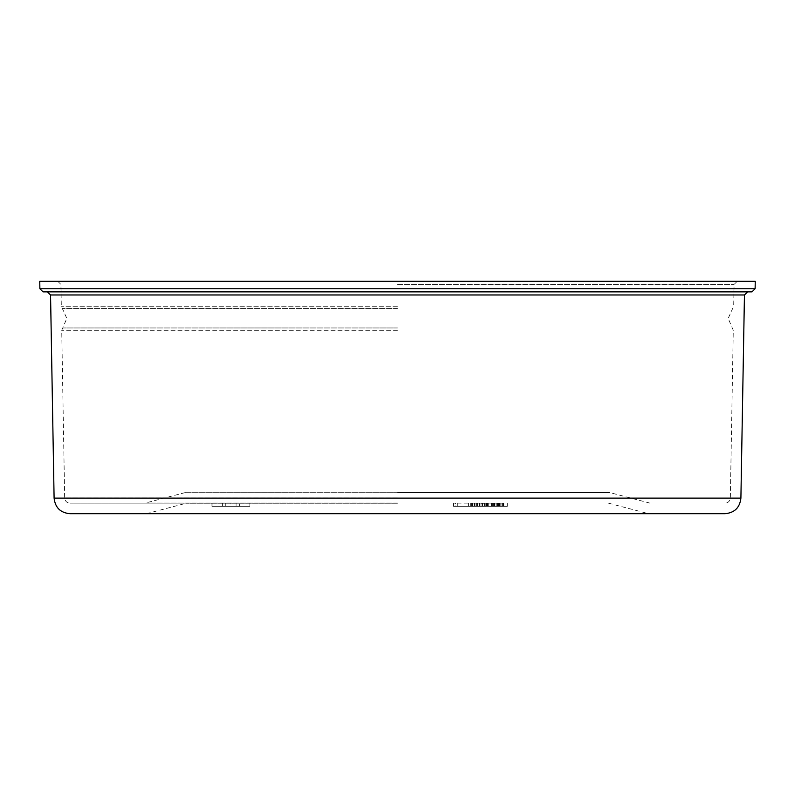 <?xml version="1.0" encoding="UTF-8"?>
<svg xmlns="http://www.w3.org/2000/svg" width="795" height="795" viewBox="0 0 795 795"><rect width="100%" height="100%" fill="white"/><g stroke="black" fill="none" stroke-linecap="round" stroke-linejoin="round"><path stroke-width="0.6" stroke-dasharray="3.98 2.98" d="M479.862 506.306L507.359 506.306L479.862 506.306L479.862 503.136L498.912 503.136L479.862 503.136M43.049 291.864L751.951 291.864M69.94 513.699L725.06 513.699M397.5 503.136L69.94 503.136L397.5 503.136M755.25 281.301L39.75 281.301M397.5 492.572L609.745 492.572L397.5 492.572M483.797 506.306L455.595 506.306L503.543 506.306L503.543 503.136L471.038 503.136L503.543 503.136L503.543 506.306L500.8 506.306L504.954 506.306L471.038 506.306L481.681 506.306L481.691 503.136L455.595 503.136L481.691 503.136L481.681 506.306L503.136 506.306L503.136 503.136L503.136 506.306L503.136 503.136L503.136 506.306L498.912 506.306L498.912 503.136L498.912 506.306L483.797 506.306L483.797 503.136M230.918 506.306L211.987 506.306L211.987 503.136L249.849 503.136L211.987 503.136L222.312 503.136L211.987 503.136L211.987 506.306L222.312 506.306L222.312 503.136L222.312 506.306L211.987 506.306L211.987 503.136L211.987 506.306L211.987 503.136L211.987 506.306L225.75 506.306L225.75 503.136L249.849 503.136L225.75 503.136L249.849 503.136L225.75 503.136L225.75 506.306L211.987 506.306L211.987 503.136L211.987 506.306L249.849 506.306L249.849 503.136L249.849 506.306L236.085 506.306L236.085 503.136L236.085 506.306L249.849 506.306L249.849 503.136L249.849 506.306L230.918 506.306L230.918 503.136M455.595 503.136L453.488 503.136L455.595 503.136L455.595 506.306L453.488 506.306L455.595 506.306L455.595 503.136M397.5 291.864L747.618 291.864L397.5 291.864M222.312 506.306L222.312 503.136L222.312 506.306L211.987 506.306L222.312 506.306M249.849 506.306L249.849 503.136L249.849 506.306L225.75 506.306L249.849 506.306L249.849 503.136L249.849 506.306L239.524 506.306L239.524 503.136L239.524 506.306L236.085 506.306L236.085 503.136L236.085 506.306L225.75 506.306L225.75 503.136L225.75 506.306L249.849 506.306M225.75 506.306L225.75 503.136L225.75 506.306M477.258 506.306L477.258 503.136L477.258 506.306M474.933 506.306L474.933 503.136M468.593 506.306L468.593 503.136M470.71 506.306L470.71 503.136M472.538 506.306L472.538 503.136M474.655 506.306L474.655 503.136M457.711 506.306L457.711 503.136M472.826 506.306L472.826 503.136M494.689 506.306L494.689 503.136M501.019 506.306L501.019 503.136M507.359 506.306L507.359 503.136M481.969 506.306L481.969 503.136M498.912 506.306L498.912 503.136L498.912 506.306M485.914 506.306L485.914 503.136M479.574 506.306L503.543 506.306L475.102 506.306L479.981 506.306L479.574 503.136L479.981 506.306L475.102 506.306L494.957 506.306L475.102 506.306L475.102 503.136L494.957 503.136L475.102 503.136L475.102 506.306L503.543 506.306L471.445 506.306L479.574 506.306L479.574 503.136M480.22 506.306L499.479 506.306L480.22 506.306L480.22 503.136L499.479 503.136L480.22 503.136M471.038 506.306L471.038 503.136M474.446 506.306L474.446 503.136M487.385 506.306L487.385 503.136M498.296 506.306L498.296 503.136M502.599 506.306L502.599 503.136M504.954 506.306L504.954 503.136M500.8 506.306L500.8 503.136M502.847 506.306L502.847 503.136M487.613 506.306L487.613 503.136M476.97 506.306L476.97 503.136M472.926 506.306L472.926 503.136M471.127 506.306L471.127 503.136M494.957 506.306L494.957 503.136M477.537 506.306L477.537 503.136M487.285 506.306L487.285 503.136M491.529 506.306L491.529 503.136M487.415 506.306L487.415 503.136M497.581 506.306L497.581 503.136M498.803 506.306L498.803 503.136M499.479 506.306L499.479 503.136M471.445 506.306L471.445 503.136L471.445 506.306M475.042 506.306L475.042 503.136M488.299 506.306L488.299 503.136M492.701 506.306L492.701 503.136M482.416 506.306L482.416 503.136M486.59 506.306L486.59 503.136M476.036 506.306L476.036 503.136M476.722 506.306L476.722 503.136M479.981 506.306L479.981 503.136L479.981 506.306M486.073 503.136L499.886 503.136L486.073 503.136L486.073 506.306M492.612 506.306L492.612 503.136M499.886 506.306L499.886 503.136L499.886 506.306M492.83 506.306L492.83 503.136M503.543 506.306L503.543 503.136M494.599 506.306L494.599 503.136M493.596 506.306L493.596 503.136M485.785 506.306L485.785 503.136M479.504 506.306L479.504 503.136M475.102 506.306L475.102 503.136M479.633 506.306L479.633 503.136M484.493 506.306L484.493 503.136M484.443 506.306L484.443 503.136M488.1 506.306L488.1 503.136M487.673 506.306L487.673 503.136M493.566 506.306L493.566 503.136M494.192 506.306L494.192 503.136M397.5 327.967L62.716 327.967L397.5 327.967M496.796 506.306L496.796 503.136L496.796 506.306M50.552 294.975L744.448 294.975M397.5 513.59L647.796 513.59L397.5 513.59M397.5 503.245L185.831 503.245L397.5 503.245M397.5 284.411L734.073 284.411L397.5 284.411M755.121 288.754L39.879 288.754M397.5 306.234L61.314 306.234L397.5 306.234M397.5 308.54L62.378 308.54L397.5 308.54M397.5 330.313L61.732 330.313L397.5 330.313M397.5 492.681L184.44 492.681L397.5 492.681M397.5 503.026L145.823 503.026L397.5 503.026M397.5 497.948L64.663 497.948L397.5 497.948M740.9 498.127L54.1 498.127M57.767 281.301L60.927 284.411L61.314 306.234L66.81 318.407L61.732 330.313L64.663 497.948C65.011 501.108 66.77 502.838 69.94 503.136M737.233 281.301L734.073 284.411L733.686 306.234L728.19 318.407L733.268 330.313L730.337 497.948C729.989 501.108 728.23 502.838 725.06 503.136M608.354 503.136L648.611 513.699M146.389 513.699L186.646 503.136M650.002 503.136L609.745 492.572M185.255 492.572L144.998 503.136M453.488 506.306L453.488 503.136"/><path stroke-width="1.19" d="M751.951 291.864L43.049 291.864L39.879 288.754L755.121 288.754L751.951 291.864M740.9 498.127C739.837 507.608 734.56 512.795 725.06 513.699L69.94 513.699C60.44 512.795 55.163 507.608 54.1 498.127L740.9 498.127L744.448 294.975L50.552 294.975L47.382 291.864M39.879 288.754L39.75 281.301L755.25 281.301L755.121 288.754M54.1 498.127L50.552 294.975M744.448 294.975L747.618 291.864"/></g></svg>
